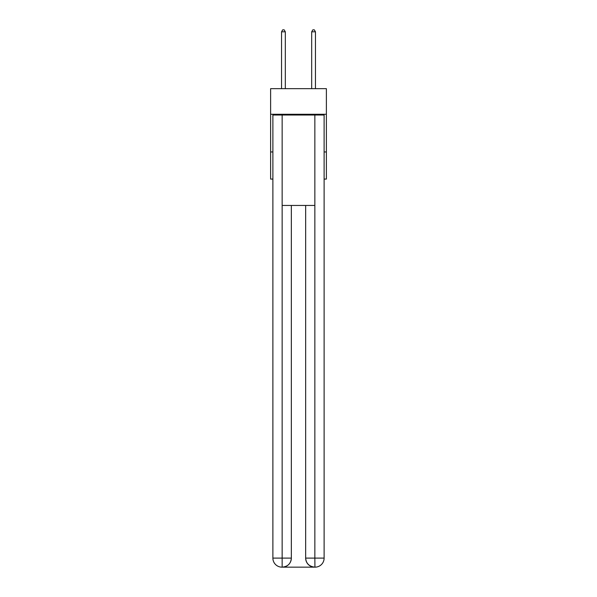<?xml version="1.0" encoding="UTF-8"?>
<svg xmlns="http://www.w3.org/2000/svg" width="597" height="597" viewBox="0 0 597 597"><rect width="100%" height="100%" fill="white"/><g stroke="black" fill="none" stroke-linecap="round" stroke-linejoin="round"><path stroke-width="0.9" d="M326.38 114.273L326.38 88.654L270.62 88.654L270.62 114.273L326.38 114.273L326.38 179.078L324.119 179.078M272.881 151.951L270.62 151.951L270.62 114.273M326.38 151.951L324.119 151.951M270.62 151.951L270.62 179.078L272.881 179.078M281.926 567.15A9.045 9.045 0 0 1 272.881 558.105L291.343 558.105L291.343 205.45L291.343 558.105A9.045 9.045 0 0 1 282.299 567.15L281.926 567.15A9.045 9.045 0 0 1 272.881 558.105L272.881 115.027L282.15 115.027L282.15 205.45L314.85 205.45L314.85 115.027L282.15 115.027M314.85 115.027L324.119 115.027L324.119 558.105A9.045 9.045 0 0 1 315.074 567.15L314.701 567.15A9.045 9.045 0 0 1 305.657 558.105L305.657 205.45L305.657 558.105C306.119 563.434 309.134 566.449 314.701 567.15L282.299 567.15C287.888 566.568 290.903 563.553 291.343 558.105M305.657 558.105L314.85 558.105L314.925 567.15M282.15 205.45L282.15 567.15M285.314 88.654L285.314 31.813L281.545 31.813L281.545 88.654M281.545 31.813L282.68 29.85L284.179 29.85L285.314 31.813M315.455 88.654L315.455 31.813L311.686 31.813L311.686 88.654M311.686 31.813L312.821 29.85L314.32 29.85L315.455 31.813M314.85 205.45L314.85 558.105L324.119 558.105"/></g></svg>
